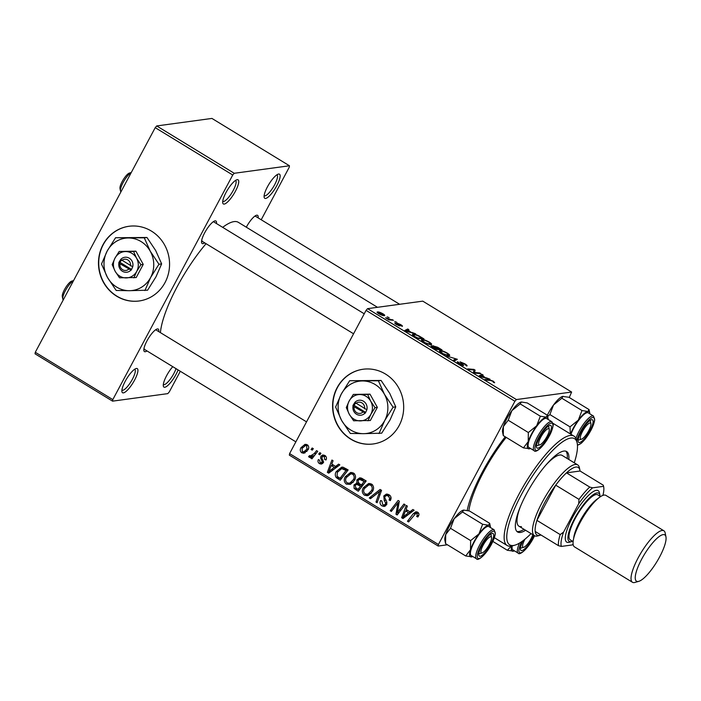 <?xml version="1.0" encoding="UTF-8"?>
<svg xmlns="http://www.w3.org/2000/svg" width="701" height="701" viewBox="0 0 701 701"><rect width="100%" height="100%" fill="white"/><g stroke="black" fill="none" stroke-linecap="round" stroke-linejoin="round"><path stroke-width="1.05" d="M237.227 179.675A14.134 3.768 -58.6 0 1 235.422 191.242A14.134 3.768 -58.6 0 1 224.197 204.087A14.134 3.768 -58.6 0 1 222.743 202.931A14.134 3.768 -58.6 0 1 227.501 189.918A14.134 3.768 -58.6 0 1 236.903 179.745A14.134 3.768 -58.6 0 1 237.227 179.675M222.725 201.353A12.25 3.268 121.4 0 0 222.778 201.389A12.25 3.268 121.4 0 0 223.514 201.511A12.25 3.268 121.4 0 0 232.618 191.513A12.25 3.268 121.4 0 0 235.545 180.481A12.25 3.268 121.4 0 0 235.492 180.446M278.639 174.032A14.134 3.768 -58.6 0 1 276.825 185.599A14.134 3.768 -58.6 0 1 265.609 198.444A14.134 3.768 -58.6 0 1 264.154 197.296A14.134 3.768 -58.6 0 1 268.904 184.275A14.134 3.768 -58.6 0 1 278.315 174.102A14.134 3.768 -58.6 0 1 278.639 174.032M264.137 195.719A12.25 3.268 121.4 0 0 264.189 195.754A12.25 3.268 121.4 0 0 264.925 195.877A12.25 3.268 121.4 0 0 274.021 185.87A12.25 3.268 121.4 0 0 276.956 174.838A12.25 3.268 121.4 0 0 276.904 174.803M178.098 369.926A14.134 3.768 -58.6 0 1 164.796 387.25A14.134 3.768 -58.6 0 1 163.342 386.093A14.134 3.768 -58.6 0 1 172.761 366.676M163.324 384.516A12.25 3.268 121.4 0 0 163.377 384.551A12.25 3.268 121.4 0 0 164.113 384.674A12.25 3.268 121.4 0 0 176.012 368.656M136.423 368.472A14.134 3.768 -58.6 0 1 134.61 380.038A14.134 3.768 -58.6 0 1 123.385 392.884A14.134 3.768 -58.6 0 1 121.93 391.728A14.134 3.768 -58.6 0 1 126.688 378.715A14.134 3.768 -58.6 0 1 136.099 368.542A14.134 3.768 -58.6 0 1 136.423 368.472M121.913 390.15A12.25 3.268 121.4 0 0 121.965 390.185A12.25 3.268 121.4 0 0 122.701 390.308A12.25 3.268 121.4 0 0 131.806 380.31A12.25 3.268 121.4 0 0 134.741 369.278A12.25 3.268 121.4 0 0 134.68 369.243M385.515 374.054A37.696 35.506 -97.8 0 0 363.048 369.252A37.696 35.506 -97.8 0 0 333.185 399.141A37.696 35.506 -97.8 0 0 350.754 439.159A37.696 35.506 -97.8 0 0 373.221 443.961A37.696 35.506 -97.8 0 0 403.093 414.081A37.696 35.506 -97.8 0 0 385.515 374.054M363.179 369.234A37.696 35.506 -97.8 0 0 333.431 399.167A37.696 35.506 -97.8 0 0 351.008 439.124A37.696 35.506 -97.8 0 0 373.353 443.943M146.982 350.929A13.196 3.514 -58.6 0 1 145.247 351.727A13.196 3.514 -58.6 0 1 143.889 350.649A13.196 3.514 -58.6 0 1 148.332 338.495A13.196 3.514 -58.6 0 1 157.112 329.006A13.196 3.514 -58.6 0 1 157.41 328.935A13.196 3.514 -58.6 0 1 158.768 331.626M204.683 242.861A13.196 3.514 -58.6 0 1 202.948 243.65A13.196 3.514 -58.6 0 1 201.599 242.572A13.196 3.514 -58.6 0 1 206.033 230.427A13.196 3.514 -58.6 0 1 214.813 220.929A13.196 3.514 -58.6 0 1 215.119 220.868A13.196 3.514 -58.6 0 1 216.478 223.549M246.305 227.194A13.196 3.514 -58.6 0 1 256.478 215.26A13.196 3.514 -58.6 0 1 256.776 215.198A13.196 3.514 -58.6 0 1 258.134 217.88M377.497 307.31L238.34 222.331A71.625 19.093 121.4 0 0 234.038 221.612A71.625 19.093 121.4 0 0 222.681 227.343M206.059 243.694A71.625 19.093 121.4 0 0 160.415 332.625M151.398 231.085A37.696 35.506 -97.8 0 0 128.931 226.283A37.696 35.506 -97.8 0 0 99.069 256.163A37.696 35.506 -97.8 0 0 116.638 296.181A37.696 35.506 -97.8 0 0 139.105 300.983A37.696 35.506 -97.8 0 0 168.967 271.103A37.696 35.506 -97.8 0 0 151.398 231.085M129.054 226.265A37.696 35.506 -97.8 0 0 99.305 256.198A37.696 35.506 -97.8 0 0 116.892 296.155A37.696 35.506 -97.8 0 0 139.227 300.966M569.282 397.502L571.622 392.043L422.773 301.141L367.561 308.659L516.409 399.561L571.622 392.043M432.981 345.856L437.643 347.249L441.989 349.895L435.768 349.378L431.553 346.75L431.054 345.707L433.621 346.469L432.938 345.628M418.891 335.867L423.947 338.881L417.726 338.364L413.686 335.858C412.302 334.754 412.083 334.184 413.038 334.158C414.089 333.965 416.043 334.535 418.891 335.867L418.742 336.156M412.503 334.403L413.038 334.158L412.635 334.912M400.963 325.693L398.168 323.757L399.903 325.947L396.626 324.624C395.066 323.66 394.532 323.091 395.031 322.924L398.703 325.264L397.003 323.073L400.595 324.572C402.286 325.632 402.821 326.228 402.208 326.368L401.103 325.781M398.168 323.757L397.923 324.326M396.214 323.608L395.837 324.116M398.519 325.606L398.851 325.159M394.733 321.505L396.748 322.267L394.733 321.505M390.501 319.411L393.498 320.287L388.967 319.91L385.576 317.79L390.501 319.411L390.185 320.006M493.329 382.264L492.803 381.274L490.498 380.477L486.082 380.108L484.943 379.407L489.508 379.793L493.39 381.248L494.643 382.737L493.408 382.308M486.17 377.769L489.92 379.171L480.492 376.691L479.107 375.85L482.016 374.343L483.147 375.035L482.314 375.421L485.977 378.137M377.208 312.48L377.488 311.945C378.496 311.752 380.328 312.383 382.983 313.82C384.674 314.924 385.147 315.529 384.393 315.634C383.386 315.853 381.519 315.213 378.785 313.733C377.103 312.611 376.665 312.015 377.488 311.945L377.12 312.12M387.118 316.861L389.134 317.623L387.118 316.861M446.765 356.099L457.341 359.271L454.607 360.884L453.468 360.191L455.808 358.807L446.765 356.099M458.726 362.461L460.005 363.837L462.502 364.897L460.066 361.856L464.763 363.766C466.989 365.16 467.611 365.913 466.638 366.018L464.176 363.784L461.24 362.54L463.659 365.58L459.453 363.889C457.543 362.68 456.903 361.979 457.551 361.777L458.831 362.452L458.27 363.1M467.076 365.817L466.638 366.018M461.24 362.54L460.89 363.258M462.283 365.309L462.467 364.59M475.909 372.617L479.756 372.958L480.895 373.659L474.647 373.125L473.455 372.397L474.078 369.997L468.846 369.576L467.698 368.875L473.929 369.401L475.112 370.128L474.524 372.546L475.909 372.617L475.602 373.204M474.288 372.906L474.849 371.854L474.323 372.923M411.89 332.414L415.64 333.807L406.203 331.328L404.827 330.486L407.737 328.979L408.867 329.672L408.035 330.057L411.697 332.773M421.608 340.344L422.02 339.564C423.395 339.363 425.822 340.213 429.301 342.106C431.614 343.656 432.228 344.506 431.133 344.638L427.698 343.998L423.816 342.123C421.432 340.52 420.828 339.67 422.02 339.564L421.476 339.819M431.597 344.41L431.133 344.638M439.641 351.367L440.062 350.588C441.437 350.377 443.864 351.227 447.343 353.129C449.656 354.68 450.27 355.521 449.166 355.661L445.74 355.013L441.858 353.138C439.474 351.543 438.87 350.693 440.062 350.588L439.518 350.842M449.639 355.433L449.166 355.661M335.63 466.419L338.618 464.123L339.845 464.868L328.716 473.184L327.341 472.343L331.932 460.04L333.071 460.732L331.775 464.062L335.63 466.419L338.136 466.077L339.766 464.824M356.827 479.94L359.701 477.837L361.847 478.31L366.194 480.965L358.272 491.235L354.093 488.431L353.979 484.934L356.958 483.068L356.827 479.94L358.877 479.668M356.318 483.085L358.264 482.893M417.612 512.168C419.032 513.167 419.329 514.455 418.488 516.032L417.84 517.014L416.631 516.471L417.261 515.542L416.832 513.456L415.93 513.246L408.595 521.965L407.456 521.264L413.257 513.737L415.895 511.774L417.612 512.168M399.079 510.267L403.951 504.019L405.099 504.72L397.16 514.981L395.969 514.254L398.028 502.687L391.351 511.432L390.212 510.731L398.124 500.461L399.316 501.189L397.292 512.746L399.079 510.267L401.007 510.004M383.798 495.949L386.426 494.056L388.985 494.687C391.193 496.203 391.631 498.174 390.291 500.593L389.09 500.041L389.695 498.192L388.205 495.966L386.453 495.511L384.98 496.536L384.744 497.71L386.645 501.443L386.593 504.711L384.271 506.481L381.94 505.885C380.047 504.554 379.574 502.81 380.538 500.645L381.861 500.97L382.693 504.571L384.218 504.983L385.427 504.098L385.55 502.819L384.236 500.444L383.798 495.949L385.874 495.668M369.278 497.955L380.1 489.456L381.546 490.332L377.12 502.74L375.981 502.047L379.776 491.41L370.496 498.691L369.278 497.955L371.784 497.614L381.265 490.165M363.302 487.773L368.665 483.48L371.565 484.049C373.808 486.047 374.176 488.448 372.66 491.252L368.481 495.379L367.158 495.747L364.345 495.134C362.031 493.066 361.69 490.612 363.302 487.773L365.019 487.537M289.592 453.6L438.432 544.502L438.186 546.044L289.347 455.142L289.592 453.6L366.062 310.377L367.561 308.659M438.432 544.502L514.911 401.27L366.062 310.377M300.957 447.711L305.049 444.32L307.204 444.741C308.861 446.081 309.167 447.729 308.133 449.683L303.884 453.267L301.737 452.785C300.098 451.383 299.835 449.692 300.957 447.711L302.683 447.475M409.91 511.774L412.898 509.487L414.125 510.232L402.996 518.547L401.62 517.706L406.221 505.403L407.351 506.096L406.054 509.425L409.91 511.774L412.416 511.432L414.046 510.188M345.26 476.759L350.623 472.465L353.523 473.026C355.766 475.033 356.134 477.434 354.618 480.229L350.439 484.365L346.303 484.119C343.989 482.051 343.648 479.598 345.26 476.759L346.977 476.522M343.052 467.19L348.152 469.942L340.23 480.211L336.226 477.574C334.964 475.628 334.973 473.631 336.243 471.598L341.676 467.146L343.052 467.19M324.817 455.501C326.5 456.614 326.903 458.103 326.009 459.952L324.721 459.558L324.212 456.5L323.012 456.185L321.899 457.735L323.205 462.765L321.356 464.115L319.577 463.676C318.017 462.669 317.614 461.311 318.35 459.593L319.56 460.136L320.182 462.669L321.058 462.888L322.223 461.521L320.637 458.121L320.874 456.272L322.749 454.958L324.817 455.501M318.692 454.108L319.822 452.644L320.944 453.328L319.84 454.818L318.692 454.108L320.559 453.854M311.078 449.464L312.208 447.992L313.338 448.684L312.234 450.165L311.078 449.464L312.944 449.21M310.14 456.149L314.214 453.608L316.554 450.647L317.702 451.348L311.945 458.822L310.797 458.121L311.998 456.579L310.061 457.481L308.571 456.553L309.711 455.536L310.885 456.281L314.486 455.519M438.186 546.044L447.413 544.791M112.572 401.147L35.05 353.812L35.295 352.27L112.817 399.605L112.572 401.147L167.784 393.629L169.283 391.92L180.306 371.276M261.21 219.755L289.215 167.311L289.452 165.769L211.93 118.425L156.717 125.943L234.239 173.287L289.452 165.769M112.817 399.605L232.741 175.005L155.219 127.661L156.717 125.943M35.295 352.27L155.219 127.661M234.239 173.287L232.741 175.005M295.866 441.849L143.889 349.037A11.312 3.014 121.4 0 0 144.564 349.151M353.567 333.781L201.599 240.969A11.312 3.014 121.4 0 0 202.274 241.083M467.208 510.433A67.857 18.086 -58.6 0 1 505.246 436.802M516.409 399.561L514.911 401.27M305.154 452.846L301.737 452.785M304.252 452.443L303.691 452.014M304.436 445.924L306.328 444.381M308.125 445.573L305.426 445.564L302.078 448.403L302.341 451.777L306.942 451.418M303.656 452.014L306.933 449.122L306.644 445.775M308.475 448.912L306.933 449.122M368.454 495.397L366.851 494.792L364.345 495.134M366.851 494.792L366.097 494.205M367.026 485.644L369.953 483.471M372.704 485.066L368.744 484.961L364.362 488.588C363.232 490.595 363.477 492.347 365.09 493.828L367.079 494.223L371.311 493.276M372.31 484.628L368.744 484.961M370.575 493.627L368.06 493.968L371.565 490.507C372.643 488.509 372.38 486.783 370.776 485.329M373.098 490.297L371.565 490.507M367.079 494.223L368.06 493.968M377.436 501.846L375.981 502.047M381.23 491.217L379.776 491.41M390.65 499.831L389.09 500.041M390.781 499.48L389.292 499.682M391.079 497.999L389.695 498.192M390.22 495.695L388.205 495.966M389.721 495.204L386.453 495.511M385.48 506.017L381.94 505.885M384.455 505.544L383.692 504.974M381.046 500.575L380.538 500.645M386.917 503.896L385.427 504.098M386.987 502.626L385.55 502.819M386.356 495.528L387.697 494.126M397.923 513.982L395.969 514.254M398.606 513.106L398.694 512.562M399.106 502.538L398.028 502.687M392.096 510.477L390.212 510.731M398.729 502.591L399.193 501.995M399.071 512.51L397.292 512.746M418.383 516.234L416.631 516.471M418.804 515.331L417.261 515.542M418.663 513.202L416.832 513.456M418.471 512.904L415.93 513.246M409.331 521.009L407.456 521.264M415.395 513.447L413.257 513.737M415.868 513.255L417.191 511.949M404.381 517.513L401.62 517.706M404.126 517.364L404.337 516.812M406.615 510.705L406.904 509.942M405.642 516.628L411.093 512.387L410.059 511.756M405.274 515.2L408.578 512.729L405.502 510.854L403.128 516.97L405.274 515.2L407.78 514.858M411.093 512.387L408.578 512.729M405.537 516.646L403.128 516.97M407.868 510.53L405.502 510.854M359.254 489.955L358.202 489.316M359.937 489.079L358.062 489.333L360.524 486.135L356.607 484.365L355.135 485.574L356.126 488.159L354.093 488.431M355.906 484.671L353.979 484.934M356.625 484.365L358.229 482.901M359.447 479.423L360.98 477.924M363.276 479.177L359.622 479.388L357.939 480.667L359.061 483.471L361.453 484.934L364.126 481.464L359.622 479.388M360.2 484.163L356.765 484.338M362.654 485.556L361.602 484.917M362.408 485.881L360.524 486.135M356.126 488.159L358.062 489.333M359.21 484.005L356.607 484.365M363.328 484.68L361.453 484.934M366.001 481.21L364.126 481.464M363.337 479.221L360.866 479.554M350.412 484.373L348.809 483.778L346.303 484.119M348.809 483.778L348.055 483.191M348.984 474.63L351.911 472.456M354.662 474.051L350.702 473.946L346.32 477.565C345.19 479.58 345.435 481.324 347.048 482.805L349.037 483.199L353.269 482.253M354.268 473.604L350.702 473.946M352.533 482.603L350.018 482.945L353.523 479.484C354.601 477.495 354.338 475.769 352.734 474.314M355.056 479.274L353.523 479.484M349.037 483.199L350.018 482.945M330.101 472.15L327.341 472.343M329.847 472.001L330.057 471.449M332.335 465.341L332.625 464.579M331.363 471.274L336.804 467.024L335.77 466.393M330.995 469.836L334.298 467.365L331.222 465.49L328.848 471.615L330.995 469.836L333.501 469.495M336.804 467.024L334.298 467.365M331.258 471.282L328.848 471.615M333.588 465.166L331.222 465.49M341.212 478.941L340.16 478.301M338.329 477.285L336.226 477.574M337.935 471.361L336.243 471.598M340.125 469.258L342.947 467.173M345.979 468.618L341.676 468.662L337.33 472.351L337.058 476.251L340.02 478.319L346.084 470.45L341.676 468.662M341.895 478.064L340.02 478.319M347.959 470.187L346.084 470.45M346.995 469.241L344.638 469.565M326.28 459.348L324.721 459.558M325.772 456.29L324.212 456.5M322.565 463.58L319.577 463.676M322.083 463.335L321.417 462.835M323.468 462.055L321.978 462.257M323.52 461.337L322.223 461.521M321.952 457.946L320.637 458.121M323.275 456.149L320.874 456.272M323.38 455.93L324.046 455.115M312.681 457.867L310.797 458.121M313.864 456.325L311.998 456.579M311.253 457.043L309.176 457.324M311.691 456.982L311.078 456.211M310.569 456.281L308.571 456.553M379.118 313.925L383.517 314.819L383.123 315.546M382.921 315.503L382.571 313.873L378.619 312.628L378.058 313.251M378.619 312.628L379.241 313.706M454.747 360.805L455.808 358.807M462.897 365.501L463.335 364.669M457.394 362.268L457.657 361.769M479.449 373.537L479.756 372.958M473.622 369.97L473.929 369.401M473.797 372.599L475.112 370.128M481.105 376.051L482.016 374.343M482.235 376.726L485.039 377.462L481.964 375.587L480.439 376.297L482.034 377.094M489.193 380.371L489.508 379.793M392.043 320.164L392.358 319.586M406.825 330.688L407.737 328.979M407.956 331.363L410.751 332.099L407.675 330.224L406.151 330.933L407.754 331.731M417.156 338.013L422.081 338.127L420.626 337.242C417.524 335.428 415.36 334.631 414.142 334.85L413.397 335.639M421.774 338.697L422.081 338.127M414.151 336.165L417.305 337.724M414.142 334.85L414.317 335.84M426.979 343.727L430.37 343.779L429.932 344.603M429.695 344.568L430.02 343.954C430.808 343.849 430.37 343.245 428.705 342.132C425.998 340.695 424.131 340.073 423.097 340.257L422.361 341.115M424.21 342.36L427.146 343.411M423.097 340.257C422.265 340.344 422.694 340.949 424.368 342.07M435.198 349.028L437.293 348.905L433.437 346.688L432.202 346.39L431.807 346.934M436.986 349.484L437.293 348.905M433.262 347.854L435.347 348.739M432.202 346.39L433.42 347.565M437.713 349.545L438.02 348.967L440.123 349.142L434.269 346.215L433.805 346.855M439.816 349.72L440.123 349.142M435.47 347.792L438.02 348.967M434.269 346.215L435.628 347.503M445.021 354.741L448.412 354.802L447.974 355.626M447.737 355.582L448.062 354.969C448.85 354.872 448.412 354.259 446.747 353.146C444.04 351.709 442.165 351.087 441.139 351.28L440.403 352.13M442.252 353.374L445.188 354.426M441.139 351.28C440.307 351.359 440.736 351.963 442.401 353.094M568.818 459.488A47.125 12.557 121.4 0 0 566.671 451.549A47.125 12.557 121.4 0 0 563.841 451.076A47.125 12.557 121.4 0 0 528.834 489.552A47.125 12.557 121.4 0 0 517.557 531.98A47.125 12.557 121.4 0 0 520.387 532.453A47.125 12.557 121.4 0 0 525.592 530.263M516.847 531.402A47.125 12.557 121.4 0 0 518.836 531.507A47.125 12.557 121.4 0 0 524.041 529.316M567.267 458.542A47.125 12.557 121.4 0 0 565.838 451.181M574.277 462.818A62.205 16.579 121.4 0 0 577.186 443.137A62.205 16.579 121.4 0 0 570.798 438.055A62.205 16.579 121.4 0 0 521.413 494.582A62.205 16.579 121.4 0 0 513.439 545.474A62.205 16.579 121.4 0 0 514.876 545.168A62.205 16.579 121.4 0 0 531.051 533.601M514.876 545.168L512.501 545.842A64.089 17.078 -58.6 0 1 511.02 546.158A64.089 17.078 -58.6 0 1 507.165 545.518A64.089 17.078 -58.6 0 1 522.508 487.8A64.089 17.078 -58.6 0 1 570.115 435.479A64.089 17.078 -58.6 0 1 573.97 436.127A64.089 17.078 -58.6 0 1 576.695 440.719L577.186 443.137M506.192 437.371A64.089 17.078 121.4 0 0 468.838 510.827M545.834 465.14A41.464 11.05 -58.6 0 1 559.687 455.01A41.464 11.05 -58.6 0 1 562.176 455.431L577.685 464.894A41.464 11.05 -58.6 0 1 579.447 467.874L579.937 470.292A39.58 10.55 121.4 0 0 566.478 472.86A39.58 10.55 121.4 0 0 555.727 485.171A39.58 10.55 121.4 0 0 544.44 503.029A39.58 10.55 121.4 0 0 536.922 520.379A39.58 10.55 121.4 0 0 535.187 531.454A39.58 10.55 121.4 0 0 540.287 535.222A39.58 10.55 121.4 0 0 540.979 534.994M521.448 526.626A41.464 11.05 -58.6 0 1 518.95 526.214A41.464 11.05 -58.6 0 1 520.133 507.235M539.595 444.916A9.428 2.515 121.4 0 0 539.805 444.872A9.428 2.515 121.4 0 0 546.079 438.09A9.428 2.515 121.4 0 0 549.251 429.415A9.428 2.515 121.4 0 0 548.278 428.644A9.428 2.515 121.4 0 0 540.795 437.205A9.428 2.515 121.4 0 0 539.595 444.916M548.287 426.182A11.312 3.014 -58.6 0 1 548.76 426.988L549.251 429.415M539.805 444.872L537.43 445.547A11.312 3.014 -58.6 0 1 537.168 445.599A11.312 3.014 -58.6 0 1 536.493 445.485A11.312 3.014 121.4 0 0 537.711 445.45M131.218 172.612A11.312 3.014 121.4 0 0 123.893 181.156A11.312 3.014 121.4 0 0 120.484 190.917A11.312 3.014 121.4 0 0 120.966 191.732L121.001 191.75M120.484 190.917L119.994 188.499A9.428 2.515 -58.6 0 1 123.166 179.824A9.428 2.515 -58.6 0 1 129.44 173.042L131.262 172.525M470.511 549.707A18.349 4.889 -58.6 0 1 473.92 541.899A18.349 4.889 -58.6 0 1 478.967 533.864L470.643 540.602L470.511 549.707L465.709 555.963L471.992 556.813A18.349 4.889 -58.6 0 1 471.571 556.909A18.349 4.889 121.4 0 1 470.511 549.707M481.841 545.448A13.196 3.514 -58.6 0 1 492.006 533.522A13.196 3.514 -58.6 0 1 490.621 544.256A13.196 3.514 -58.6 0 1 478.792 555.166A13.196 3.514 -58.6 0 1 481.841 545.448M474.384 541.829A16.964 4.521 121.4 0 0 471.186 555.543L476.461 558.758A16.964 4.521 -58.6 0 1 479.65 545.054A16.964 4.521 -58.6 0 1 494.144 529.807L488.869 526.582A16.964 4.521 121.4 0 0 474.384 541.829M450.506 528.3L454.16 518.714A18.349 4.889 -58.6 0 0 445.705 534.556A18.349 4.889 -58.6 0 0 444.881 540.261L445.573 543.661L445.705 534.556L450.506 528.3L470.643 540.602M445.573 543.661L465.709 555.963M482.63 524.278L478.967 533.864A18.349 4.889 -58.6 0 1 488.492 525.224L482.63 524.278L462.494 511.975L463.685 510.074L469.539 511.02L489.684 523.314L490.376 526.723A18.349 4.889 -58.6 0 1 490.463 527.555M463.256 510.162L463.308 510.144A18.349 4.889 -58.6 0 0 463.256 510.162A18.349 4.889 -58.6 0 0 454.16 518.714L462.494 511.975M489.684 523.314L488.492 525.224A18.349 4.889 -58.6 0 1 490.376 526.723M472.781 556.515A18.349 4.889 -58.6 0 1 471.992 556.813M482.104 552.94A9.428 2.515 121.4 0 0 488.378 546.158A9.428 2.515 121.4 0 0 491.541 537.483A9.428 2.515 121.4 0 0 490.577 536.712A9.428 2.515 121.4 0 0 483.094 545.282A9.428 2.515 121.4 0 0 481.885 552.993A9.428 2.515 121.4 0 0 482.104 552.94L479.729 553.615A11.312 3.014 -58.6 0 1 479.466 553.667A11.312 3.014 -58.6 0 1 478.792 553.562A11.312 3.014 121.4 0 0 480.001 553.518M490.577 534.258A11.312 3.014 -58.6 0 1 491.059 535.065L491.541 537.483M73.517 280.68A11.312 3.014 121.4 0 0 66.192 289.233A11.312 3.014 121.4 0 0 62.783 298.994A11.312 3.014 121.4 0 0 63.265 299.8L63.292 299.818M62.783 298.994L62.293 296.567A9.428 2.515 -58.6 0 1 65.465 287.892A9.428 2.515 -58.6 0 1 71.73 281.11L73.561 280.593M520.966 402.094L521.009 402.076A18.349 4.889 -58.6 0 0 520.966 402.094A18.349 4.889 -58.6 0 0 511.87 410.646L508.207 420.232L503.406 426.488A18.349 4.889 -58.6 0 0 502.582 432.184L503.274 435.593L503.406 426.488A18.349 4.889 -58.6 0 1 506.823 418.672A18.349 4.889 -58.6 0 1 511.87 410.646L520.195 403.907L540.331 416.201L536.677 425.787L528.344 432.526L528.212 441.639L523.41 447.886L529.702 448.745A18.349 4.889 -58.6 0 1 529.273 448.833A18.349 4.889 -58.6 0 1 528.212 441.639A18.349 4.889 -58.6 0 1 536.677 425.787A18.349 4.889 -58.6 0 1 546.193 417.148L540.331 416.201M548.331 436.18A13.196 3.514 -58.6 0 1 536.493 447.098A13.196 3.514 -58.6 0 1 539.542 437.38A13.196 3.514 -58.6 0 1 549.715 425.454A13.196 3.514 -58.6 0 1 548.331 436.18M551.845 421.73L546.578 418.515A16.964 4.521 121.4 0 0 532.085 433.761A16.964 4.521 121.4 0 0 528.896 447.475L534.162 450.69A16.964 4.521 -58.6 0 1 537.36 436.977A16.964 4.521 -58.6 0 1 551.845 421.73L553.124 424.193C553.597 424.123 552.484 430.432 549.277 436.031C543.24 447.317 535.415 453.319 534.162 450.69M520.195 403.907L521.386 401.997L527.248 402.944L547.385 415.246L548.077 418.646A18.349 4.889 121.4 0 0 546.193 417.148L547.385 415.246M503.274 435.593L523.41 447.886M508.207 420.232L528.344 432.526M530.482 448.438A18.349 4.889 -58.6 0 1 529.702 448.745M548.164 419.487A18.349 4.889 121.4 0 0 548.077 418.646M589.944 422.966A9.428 2.515 121.4 0 0 582.461 431.536A9.428 2.515 121.4 0 0 581.252 439.247A9.428 2.515 121.4 0 0 581.471 439.203A9.428 2.515 121.4 0 0 587.736 432.412A9.428 2.515 121.4 0 0 590.908 423.737A9.428 2.515 121.4 0 0 589.944 422.966M581.471 439.203L579.096 439.869A11.312 3.014 -58.6 0 1 578.833 439.921A11.312 3.014 -58.6 0 1 578.159 439.816A11.312 3.014 121.4 0 0 579.368 439.772M589.944 420.512A11.312 3.014 -58.6 0 1 590.426 421.319L590.908 423.737M525.005 539.148A9.428 2.515 121.4 0 0 523.551 547.315A9.428 2.515 121.4 0 0 523.761 547.271A9.428 2.515 121.4 0 0 532.804 534.67M523.761 547.271L521.386 547.945A11.312 3.014 -58.6 0 1 521.123 547.998A11.312 3.014 -58.6 0 1 520.449 547.884A11.312 3.014 121.4 0 0 521.667 547.849M533.855 535.31A13.196 3.514 -58.6 0 1 532.287 538.578A13.196 3.514 -58.6 0 1 520.457 549.496A13.196 3.514 -58.6 0 1 523.016 540.708M512.229 545.913A16.964 4.521 121.4 0 0 512.852 549.873L518.118 553.089A16.964 4.521 -58.6 0 1 519.511 543.073M492.891 541.444L507.366 550.285L513.658 551.144A18.349 4.889 -58.6 0 1 513.228 551.231A18.349 4.889 121.4 0 1 511.607 546.061M511.248 546.123L507.366 550.285M514.438 550.837A18.349 4.889 -58.6 0 1 513.658 551.144M547.35 415.22A18.349 4.889 -58.6 0 1 548.48 413.003A18.349 4.889 -58.6 0 1 553.527 404.968L561.851 398.229L581.996 410.532L578.334 420.118L570.009 426.856L570.342 433.91M547.647 416.499L549.873 414.554L553.527 404.968A18.349 4.889 -58.6 0 1 562.623 396.415A18.349 4.889 -58.6 0 1 562.658 396.407L568.905 397.274L589.042 409.568L589.743 412.977A18.349 4.889 121.4 0 0 587.85 411.478L581.996 410.532M589.988 430.51A13.196 3.514 -58.6 0 1 578.159 441.42A13.196 3.514 -58.6 0 1 581.208 431.702A13.196 3.514 -58.6 0 1 591.372 419.776A13.196 3.514 -58.6 0 1 589.988 430.51M575.924 438.362A16.964 4.521 -58.6 0 1 579.017 431.308A16.964 4.521 -58.6 0 1 593.51 416.061L588.235 412.845A16.964 4.521 121.4 0 0 573.751 428.092A16.964 4.521 121.4 0 0 570.947 434.278M549.873 414.554L570.009 426.856M561.851 398.229L563.043 396.328M589.042 409.568L587.85 411.478A18.349 4.889 -58.6 0 0 578.334 420.118A18.349 4.889 -58.6 0 0 570.553 434.042M589.83 413.809A18.349 4.889 121.4 0 0 589.743 412.977M540.287 535.222L537.912 535.888A41.464 11.05 -58.6 0 1 534.46 535.678A41.464 11.05 -58.6 0 1 542.267 502.17A41.464 11.05 -58.6 0 1 577.685 464.894M602.921 495.379A37.696 10.051 121.4 0 0 603.684 486.915A37.696 10.051 121.4 0 0 603.543 486.345L592.599 487.835A37.696 10.051 121.4 0 0 578.711 503.73L578.982 499.375A39.58 10.55 -58.6 0 1 589.734 487.064L566.478 472.86L580.051 471.011A39.58 10.55 121.4 0 0 579.937 470.292M578.982 499.375L555.727 485.171L536.922 520.379L560.187 534.583L563.56 532.112A37.696 10.051 121.4 0 0 561.317 546.429L572.253 544.94A37.696 10.051 121.4 0 0 573.103 544.213M603.543 486.345L603.307 485.215L603.543 486.345M580.051 471.011L603.307 485.215M589.734 487.064L592.599 487.835M578.711 503.73L563.56 532.112M561.317 546.429L558.452 545.658A39.58 10.55 -58.6 0 1 560.187 534.583M535.187 531.454L558.452 545.658M663.164 534.609A27.146 7.238 121.4 0 0 641.617 559.275A27.146 7.238 121.4 0 0 638.138 581.48A27.146 7.238 121.4 0 0 638.76 581.348A27.146 7.238 121.4 0 0 656.819 561.816A27.146 7.238 121.4 0 0 665.95 536.826A27.146 7.238 121.4 0 0 663.164 534.609M638.76 581.348L634.957 582.426A30.161 8.035 -58.6 0 1 634.265 582.575A30.161 8.035 -58.6 0 1 632.451 582.268A30.161 8.035 -58.6 0 1 639.671 555.113A30.161 8.035 -58.6 0 1 662.068 530.491A30.161 8.035 -58.6 0 1 663.882 530.788A30.161 8.035 -58.6 0 1 665.17 532.953L665.95 536.826M600.038 496.22A28.277 7.536 121.4 0 0 599.916 495.23A28.277 7.536 121.4 0 0 597.015 492.917A28.277 7.536 121.4 0 0 574.566 518.617A28.277 7.536 121.4 0 0 570.938 541.742A28.277 7.536 121.4 0 0 571.595 541.61A28.277 7.536 121.4 0 0 572.533 541.26M571.595 541.61L569.221 542.276A30.161 8.035 -58.6 0 1 568.52 542.425A30.161 8.035 -58.6 0 1 572.393 517.75A30.161 8.035 -58.6 0 1 596.332 490.341A30.161 8.035 -58.6 0 1 599.434 492.812L599.916 495.23M573.103 541.61L570.228 539.849A26.393 7.036 -58.6 0 1 576.546 516.094A26.393 7.036 -58.6 0 1 596.148 494.547A26.393 7.036 -58.6 0 1 597.734 494.81L600.608 496.571M632.451 582.268L574.461 546.859A30.161 8.035 -58.6 0 1 581.681 519.704A30.161 8.035 -58.6 0 1 604.087 495.081A30.161 8.035 -58.6 0 1 605.901 495.379L663.882 530.788M354.101 406.755L365.317 413.134L366.86 409.761A7.536 7.098 -97.8 0 0 363.46 401.209A7.536 7.098 -97.8 0 0 354.846 402.427L352.91 405.555L354.101 406.755A5.652 5.328 -97.8 0 0 362.873 412.109M353.111 405.677A7.536 7.098 -97.8 0 0 356.502 414.23A7.536 7.098 -97.8 0 0 365.116 413.012M367.999 420.828L370.838 414.344L375.026 407.675L370.68 401.165L367.683 394.47L370.014 394.155L353.322 394.418L349.124 401.095L346.294 407.579L349.291 414.273L353.637 420.784L370.338 420.512L377.357 407.36L370.014 394.155M375.026 407.675L377.357 407.36M367.683 394.47L353.322 394.418M378.4 380.809L349.668 380.713L341.291 394.05L335.621 407.027L341.606 420.416L350.307 433.437L363.311 433.674A26.393 24.859 -97.8 0 0 384.7 420.565A26.393 24.859 -97.8 0 0 384.385 394.199A26.393 24.859 -97.8 0 0 362.68 380.95A26.393 24.859 -97.8 0 0 341.291 394.05A26.393 24.859 -97.8 0 0 341.606 420.416A26.393 24.859 -97.8 0 0 363.311 433.674L381.712 433.174L390.098 419.829L395.758 406.86L393.086 407.22L384.385 394.199L378.4 380.809L381.081 380.45L389.782 393.471L395.758 406.86M349.668 380.713L381.081 380.45M379.031 433.533L384.7 420.565L393.086 407.22M360.139 420.898A13.196 12.425 -97.8 0 0 370.838 414.344A13.196 12.425 -97.8 0 0 370.68 401.165A13.196 12.425 -97.8 0 0 359.823 394.54A13.196 12.425 -97.8 0 0 349.124 401.095A13.196 12.425 -97.8 0 0 349.291 414.273A13.196 12.425 -97.8 0 0 360.139 420.898M366.86 409.761L354.846 402.427M364.608 408.858A5.652 5.328 -97.8 0 0 355.836 403.496M355.416 403.049L354.163 405.388L365.694 412.425M354.163 405.388L352.91 405.555M119.976 263.778L131.192 270.157L132.734 266.783A7.536 7.098 -97.8 0 0 129.334 258.231A7.536 7.098 -97.8 0 0 120.721 259.449L118.793 262.586L119.976 263.778A5.652 5.328 -97.8 0 0 128.747 269.131M118.986 262.709A7.536 7.098 -97.8 0 0 122.386 271.252A7.536 7.098 -97.8 0 0 130.999 270.043M133.882 277.859L136.713 271.375L140.91 264.706L136.555 258.196L133.567 251.493L135.898 251.177L119.196 251.449L115.008 258.117L112.178 264.601L115.166 271.296L119.512 277.806L136.213 277.543L143.241 264.382L135.898 251.177M140.91 264.706L143.241 264.382M133.567 251.493L119.196 251.449M144.283 237.841L115.551 237.735L107.165 251.081L101.505 264.049L107.481 277.438L116.182 290.459L129.186 290.696A26.393 24.859 -97.8 0 0 150.584 277.587A26.393 24.859 -97.8 0 0 150.259 251.23A26.393 24.859 -97.8 0 0 128.555 237.972A26.393 24.859 -97.8 0 0 107.165 251.081A26.393 24.859 -97.8 0 0 107.481 277.438A26.393 24.859 -97.8 0 0 129.186 290.696L147.596 290.196L155.972 276.851L161.642 263.883L158.961 264.251L150.259 251.23L144.283 237.841L146.956 237.473L155.657 250.494L161.642 263.883M115.551 237.735L146.956 237.473M144.914 290.565L150.584 277.587L158.961 264.251M126.022 277.929A13.196 12.425 -97.8 0 0 136.713 271.375A13.196 12.425 -97.8 0 0 136.555 258.196A13.196 12.425 -97.8 0 0 125.707 251.563A13.196 12.425 -97.8 0 0 115.008 258.117A13.196 12.425 -97.8 0 0 115.166 271.296A13.196 12.425 -97.8 0 0 126.022 277.929M132.734 266.783L120.721 259.449M130.491 265.881A5.652 5.328 -97.8 0 0 121.72 260.527M121.299 260.071L120.046 262.411L131.569 269.456M120.046 262.411L118.793 262.586M380.091 494.415L378.558 494.617M385.979 500.207L384.236 500.444M398.115 508.873L396.784 509.057M398.703 505.097L397.414 505.272M357.86 489.219L355.495 489.535M361.059 484.689L358.693 485.013M364.38 479.852L362.014 480.176M339.897 478.24L337.531 478.564M323.056 460.022L321.689 460.215M316.16 453.345L314.214 453.608M454.257 360.665L455.037 359.192M480.965 545.571A15.834 4.224 121.4 0 0 478.932 558.522A15.834 4.224 121.4 0 0 491.497 544.134A15.834 4.224 121.4 0 0 493.53 531.183A15.834 4.224 121.4 0 0 480.965 545.571M549.207 436.066A15.834 4.224 121.4 0 0 551.231 423.106A15.834 4.224 121.4 0 0 538.666 437.494A15.834 4.224 121.4 0 0 536.633 450.454A15.834 4.224 121.4 0 0 549.207 436.066M521.728 541.636A15.834 4.224 121.4 0 0 520.948 552.774A15.834 4.224 121.4 0 0 533.163 538.464A15.834 4.224 121.4 0 0 534.521 535.722M577.405 444.653A15.834 4.224 121.4 0 0 590.864 430.388A15.834 4.224 121.4 0 0 592.897 417.437A15.834 4.224 121.4 0 0 580.323 431.825A15.834 4.224 121.4 0 0 576.757 441.008M573.663 538.429A26.393 7.036 -58.6 0 1 582.627 516.506A26.393 7.036 -58.6 0 1 598.032 498.516M305.426 445.564L307.932 445.223M384.218 504.983L386.733 504.641M323.012 456.185L325.518 455.843M321.058 462.888L323.564 462.546M461.109 362.61L460.802 363.188M462.616 364.844L462.353 365.335M398.089 323.801L397.844 324.256M507.165 545.518L494.407 537.728M573.97 436.127L552.966 423.299M364.24 313.794L213.384 221.665M476.461 558.758C477.705 561.396 485.539 555.394 491.567 544.099L495.362 533.882L494.144 529.807M155.675 329.733L306.539 421.862M255.041 215.996L399.64 304.295M518.118 553.089C519.371 555.718 527.196 549.715 533.233 538.429L534.565 535.739M593.51 416.061L594.72 420.179L590.934 430.353L585.388 438.879L581.418 443.146L577.458 445.337M534.46 535.678L518.95 526.214M603.684 486.915L603.465 485.837"/></g></svg>
